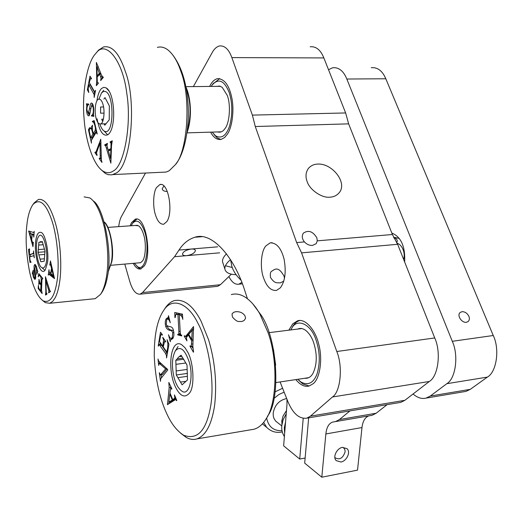<?xml version="1.0" encoding="UTF-8"?>
<svg xmlns="http://www.w3.org/2000/svg" width="523" height="523" viewBox="0 0 523 523"><rect width="100%" height="100%" fill="white"/><g stroke="black" fill="none" stroke-linecap="round" stroke-linejoin="round"><path stroke-width="0.78" d="M187.371 376.325L177.872 377.658L180.481 382.097L185.985 381.313L187.489 379.953L187.005 364.982L181.095 355.182L178.33 357.346L177.245 358.902L182.985 358.15M180.481 382.097L182.082 384.823L185.992 381.3M181.782 356.313L179.631 356.601M185.815 363.008L175.937 364.335L176.166 370.951L187.182 369.434M176.166 370.951L176.297 374.971L187.456 373.415M183.815 359.236L175.8 360.301L175.937 364.335M177.245 358.902L175.8 360.301M176.297 374.971L177.872 377.658M189.45 362.7C193.745 377.985 188.895 396.467 181.932 391.171C178.382 388.674 175.735 383.993 173.989 377.122C171.537 366.139 171.995 357.366 175.368 350.809C180.35 345.553 185.037 349.521 189.45 362.7M102.92 104.175C101.848 100.606 100.429 98.939 98.67 99.167C95.454 99.442 94.029 111.863 96.258 118.845C97.324 122.454 98.749 124.154 100.527 123.944L105.966 123.807L100.527 123.944C103.704 123.768 105.208 111.203 102.92 104.175M104.09 123.853L104.796 125.226L109.235 119.826L109.359 105.894L105.005 97.618L103.861 99.089M102.639 121.473L101.704 119.192L103.391 119.152M104.064 113.105L100.566 113.177L100.606 107.006L103.567 106.954M98.867 99.161L101.554 92.944L103.168 91.61L105.051 91.447C114.563 93.257 114.125 135.725 104.75 131.299L104.116 130.992C102.528 130.057 101.096 127.73 99.821 124.003M282.289 431.933L281.714 432.044C275.987 433.103 270.973 431.54 266.671 427.356L263.631 422.394M275.137 391.832L282.597 388.262M282.015 430.697C273.529 430.972 268.397 426.735 266.619 417.982M274.013 398.376L278.962 394.46L284.146 392.158M277.621 422.643L275.634 421.061L273.993 418.524L273.3 416.164L273.169 413.111C274.719 404.998 279.223 400.147 286.682 398.546M342.67 447.335C344.454 448.283 345.245 449.845 345.043 452.022C342.813 458.403 339.434 460.266 334.903 457.618M210.592 132.149C213.619 137.706 217.169 140.112 221.249 139.366L224.609 137.51L227.453 134.084C232.009 127.579 234.474 110.628 231.833 97.912C229.12 84.942 224.243 78.535 217.208 78.705C214.528 79.535 212.286 81.562 210.494 84.798L209.631 86.432M392.4 234.52L348.645 123.859L345.638 112.955L252.387 115.106L255.27 126.514L296.652 242.567L301.575 252.864L397.643 244.293L392.4 234.52L317.291 240.835L316.173 243.685L312.525 245.411C309.492 245.588 306.798 244.424 304.445 241.914C301.987 238.854 301.634 235.925 303.392 233.127C308.387 229.78 312.872 231.336 316.84 237.795L317.291 240.835M307.106 181.442C305.34 176.767 305.72 172.505 308.23 168.648C310.675 165.732 313.813 164.215 317.651 164.091C332.046 162.967 348.109 182.972 338.982 192.954C336.635 195.576 333.674 196.981 330.098 197.158C322.103 198.394 309.446 189.757 307.106 181.442M247.464 298.764L244.967 291.187C234.396 256.773 211.756 231.297 194.909 237.246C188.542 239.201 183.233 243.463 178.99 250.046L174.551 256.695L186.691 255.655C184.253 255.839 182.847 255.329 182.481 254.132C183.076 251.661 185.992 249.961 191.228 249.033C193.654 248.856 195.053 249.366 195.412 250.563C194.811 253.027 191.902 254.727 186.691 255.655L219.627 252.831M301.575 252.864L336.799 351.508C343.062 366.577 340.565 391.812 332.504 396.97L310.44 416.138L306.759 418.178C299.169 419.08 292.867 413.51 287.846 401.468L280.093 381.94M174.551 256.695L142.537 292.553L140.099 294.174C135.843 294.462 132.371 290.154 129.704 281.256L124.781 264.082M140.099 294.174L217.627 286.336L220.392 284.728L231.369 274.17M306.759 418.178L400.801 402.357L404.867 400.311L429.344 381.463C438.241 376.344 441.347 352.208 434.724 337.95L397.643 244.293M163.882 185.985L162.202 188.796C162.594 190.477 164.078 191.359 166.667 191.431L167.216 191.372M284.499 278.406L284.015 276.033C278.223 265.919 275.039 269.084 271.542 271.345C270.43 271.895 270.077 273.902 270.476 277.38C274.961 284.492 277.674 282.348 280.178 282.943L283.806 281.113M155.449 214.79C157.488 221.327 160.254 224.478 163.758 224.23L166.929 221.497C173.492 211.874 168.295 181.599 159.848 184.567L156.482 187.607C153.206 192.235 152.677 206.925 155.449 214.79M263.644 278.059C266.743 286.813 271.032 290.925 276.523 290.402L280.354 287.827C285.081 281.4 286.329 271.849 284.087 259.173C281.217 248.105 276.556 242.679 270.116 242.888L265.919 245.882C260.984 250.942 259.8 268.299 263.644 278.059M295.828 379.6C300.241 385 304.68 387.138 309.158 386.013L313.31 383.614C319.808 378.639 322.926 359.196 318.729 344.199C315.552 330.327 305.609 318.213 297.633 320.762L292.749 323.848L288.866 330.176M133.228 263.344C135.601 267.639 138.118 269.508 140.772 268.959L144.263 265.972C152.245 254.511 145.472 215.496 135.307 219.163L131.515 222.621L130.103 225.825M118.701 226.629C119.277 222.066 120.218 218.64 121.526 216.345L145.499 173.041M345.638 112.955L323.848 57.929C320.638 49.927 316.075 46.207 310.172 46.776M193.366 86.589L212.161 52.633C214.07 49.077 216.463 46.854 219.333 45.965C224.655 45.364 228.826 49.24 231.852 57.595L252.387 115.106M226.505 253.845C223.7 256.571 222.36 259.179 222.497 261.67L223.099 263.507M225.465 265.723L232.258 267.514M230.538 259.67C226.583 262.958 224.687 266.03 224.844 268.894C225.563 272.529 229.322 274.464 236.115 274.699M240.894 280.093C236.37 275.739 233.363 271.176 231.866 266.403L230.604 259.781M394.368 238.057L393.708 237.547M304.791 378.26C308.158 378.6 310.884 376.985 312.957 373.422C317.095 364.596 317.337 354.359 313.689 342.728C311.747 337.06 308.936 332.837 305.262 330.059C302.569 328.326 300.078 327.999 297.796 329.059M297.764 379.306L300.928 382.012C307.903 385.739 313.212 383.235 316.866 374.494C320.285 363.544 320.037 352.142 316.127 340.31C311.054 323.541 296.659 317.709 291.54 328.627L290.801 329.935M298.757 380.299L302.876 383.993L309.198 386M299.934 320.455L299.751 320.507C296.933 321.351 294.599 323.312 292.736 326.391L291.494 328.706M187.744 352.156L184.92 347.645L181.638 344.696C170.361 337.681 166.968 370.134 175.63 387.36C180.278 396.414 184.92 398.304 189.535 393.021C194.733 387.36 193.85 362.844 187.744 352.156M166.654 413.458C171.283 423.754 176.983 431.024 183.743 435.286C197.635 440.373 206.67 430.311 210.841 405.103C214.901 379.705 207.919 341.042 197.779 322.966C188.169 303.026 172.008 296.567 163.542 310.61C157.188 320.141 154.095 335.426 154.272 356.451C155.377 378.959 159.502 397.964 166.654 413.458M174.924 317.618L174.747 312.479L182.449 314.133L182.834 319.39L182.252 317.311L180.618 315.121L179.284 314.833L180.193 331.752L180.513 334.347L181.703 335.328L181.729 335.923L177.742 334.903L177.709 334.308L178.376 334.393L178.833 333.759L178.859 331.419L177.951 314.545L175.905 314.33L175.179 317.585M160.731 334.942L159.508 341.519L162.79 346.246L163.581 340.002L162.79 337.322L165.726 341.506L165.647 341.99L164.627 341.238L163.248 346.906L166.013 350.9L166.844 351.796L167.739 347.769L167.857 343.539L167.059 339.656L168.936 344.252L166.549 357.967L166.491 355.627L165.49 353.273L159.051 344.363L158.443 346.187L158.221 345.866L160.502 332.242L162.372 334.655L162.28 335.171L161.149 334.504L160.731 334.942M170.622 388.223L169.949 392.956L172.786 399.65L174.806 398.088L174.44 394.904L176.781 400.383L176.63 400.729L175.872 399.696L175.283 399.716L167.465 404.639L169.184 387.504L168.818 382.431L171.845 388.818L171.701 389.171L170.622 388.223M158.717 365.472L157.992 358.961L158.462 360.661L159.561 362.112L167.667 369.447L167.733 370.023L160.646 378.829L160.489 381.326L159.299 372.69L160.45 375.024L165.641 368.892L159.064 363.217L158.717 365.472M168.269 317.546L168.491 315.683L170.282 322.737C169.295 319.991 168.314 318.808 167.347 319.2L166.667 319.73L166.288 324.391L166.981 325.724L169.374 326.594C171.59 326.659 172.93 327.869 173.394 330.216C174.27 333.674 174.048 336.492 172.714 338.656L170.459 339.976L170.276 341.761L168.504 334.746C169.511 337.531 170.505 338.708 171.485 338.263L172.276 337.662L172.767 332.563L171.328 330.471C168.563 330.529 166.706 329.202 165.745 326.476C164.935 323.253 165.124 320.625 166.327 318.585L169.014 317.461M191.294 346.291L191.68 340.8L188.306 334.936L186.365 337.649L186.946 340.891L184.246 336.171L184.371 335.72L185.312 336.426L186.574 335.269L193.53 326.587L192.837 346.403L193.556 351.789L193.425 352.24L189.986 346.219L190.117 345.768L191.032 346.651L192.85 346.095M193.17 339.349L191.745 339.532L188.764 334.367L192.196 330.118L193.621 329.941M192.196 330.118L191.745 339.532M193.111 340.623L191.68 340.8M189.986 346.219L190.385 346.167M192.784 348.089L191.902 346.546M186.75 336.25L193.706 328.209M184.246 336.171L184.711 336.119M186.548 337.204L186.057 336.335M188.306 334.936L189.045 334.844M193.124 340.303L192.621 339.42M167.438 319.174L169.053 317.618M173.551 330.804L172.904 330.288C170.132 330.346 168.262 329.013 167.301 326.3L167.197 325.914M172.668 338.12L173.106 338.054M171.269 339.597L170.884 338.276M169.459 318.997L167.733 319.154M159.783 363.119L159.685 362.223M165.641 368.892L166.87 368.722M160.437 375.03L161.98 374.814L162.771 374.108L167.033 368.872M161.417 377.769L161.104 374.939M172.315 399.951L168.877 402.167L170.42 401.932L173.871 399.716L172.315 399.951L169.818 394.061L170.38 393.982M168.877 402.167L169.818 394.061M170.629 388.21L170.825 386.432M167.275 404.187L168.432 404.011M168.837 403.756L169.021 402.141M169.955 394.041L170.053 393.204M172.786 399.65L174.342 399.422L175.931 398.389M159.999 344.245L160.273 342.617M161.646 334.445L161.744 333.851M159.051 344.363L160.587 344.167L161.614 345.245L167.327 353.496M166.491 355.627L166.968 355.562M167.857 343.539L168.602 343.448M164.797 341.231L165.477 341.146M162.712 337.799L163.098 337.753M163.581 340.002L164.582 339.878M165.137 341.173L165.17 340.708M162.79 346.246L163.372 346.174M176.401 314.231L176.356 312.826M177.951 314.545L179.546 314.362L178.415 314.12L176.349 314.238M179.566 314.8L179.546 314.362M179.781 334.223L180.376 333.733M177.742 334.903L179.324 334.707L179.304 334.282M181.233 335.197L179.324 334.707M179.284 314.833L182.514 315.036M182.252 317.311L182.677 317.265M241.384 321.599L243.999 320.619L245.339 318.697C245.718 318.723 245.568 317.709 244.888 315.67C242.822 312.793 239.822 311.466 235.88 311.688L233.918 312.205L232.402 313.427L232.022 314.238L232.5 317.101C238.115 323.391 238.743 320.861 241.384 321.599M273.477 349.462L275.66 365.113M180.625 433.181L186.175 437.411C189.869 439.444 193.451 439.941 196.923 438.902C205.899 435.554 211.815 424.238 214.672 404.952C217.012 382.836 214.986 361.112 208.585 339.78L200.897 320.769C192.83 305.478 183.972 298.751 174.322 300.594C170.818 301.758 167.778 304.262 165.196 308.093L163.542 310.61M196.923 438.902L254.185 429.206C258.833 427.749 262.788 424.323 266.05 418.93C277.386 403.174 277.791 358.517 267.946 332.36L259.853 313.931C255.623 306.445 250.733 300.856 245.189 297.162C240.417 294.188 235.795 293.325 231.316 294.58M267.377 416.347C280.773 400.298 277.805 339.852 261.435 315.532L252.799 303.87M138.399 262.892L140.602 262.716L142.452 261.003C145.688 257.493 146.407 242.633 143.603 234.52C142.387 230.375 140.72 227.472 138.595 225.812L135.28 225.459M134.352 263.246L137.268 266.423C145.067 272.928 150.14 248.961 144.897 232.356C141.138 221.621 137.019 218.614 132.541 223.347L131.227 225.746M136.889 266.155L138.948 268.07L140.994 268.894M136.876 219.098L133.842 221.556L132.665 223.177M35.721 240.966C33.766 255.348 40.389 277.438 45.279 269.907L47.495 262.723C49.188 252.23 45.213 233.474 41.186 232.46C38.401 231.552 36.577 234.389 35.721 240.966M57.144 280.537C59.615 265.004 57.425 236.37 51.555 219.588C45.671 202.911 39.434 197.929 32.838 204.643C29.818 209.305 27.837 215.979 26.902 224.661C25.313 238.874 26.242 254.74 29.693 272.254C33.295 287.833 37.846 297.391 43.35 300.941C50.13 303.373 54.725 296.574 57.144 280.537M31.073 262.245L29.968 262.422L28.51 249.432L29.569 248.87L29.406 254.753L32.969 253.498L33.479 252.988L33.537 250.942L34.302 257.767L33.766 255.858L33.263 255.76L29.661 257.002L30.099 260.487L31.073 262.245M38.767 288.265L40.709 290.866L40.951 284.95L39.29 283.159L38.78 284.551L38.996 279.328L39.853 282.727L40.99 284.126L41.193 279.164L40.84 276.955L39.957 275.883L39.173 275.288L38.192 276.817L38.787 273.594L42.781 278.452L42.762 278.864L42.213 278.471L41.925 280.23L41.513 289.997L42.147 293.534L38.179 288.559L38.401 285.395L38.767 288.265M49.214 271.993L50.639 273.424L51.502 268.312L50.476 264.514L49.77 265.102L50.47 260.938L54.497 278.596L49.463 274.653L48.685 274.255L48.266 275.157L48.992 269.731L49.214 271.993M46.952 293.612L47.018 294.05L45.573 295.096L45.501 294.665L45.841 291.814L45.449 276.732L49.822 290.579L50.594 291.461L48.639 292.873L48.927 290.965L45.769 280.596L46.272 292.828L46.952 293.612M32.701 273.875L32.217 273.411L33.282 270.13L33.609 276.804L34.505 278.059L34.923 276.451L34.511 272.202C33.962 268.286 33.897 265.959 34.322 265.22L34.884 264.409L36.46 266.645L37.362 270.698L37.839 271.091L36.754 274.385L36.342 267.397L35.355 265.919L34.91 268.861C35.355 272.79 36.087 278.059 35.42 278.713L34.897 279.452L33.433 277.367L32.701 273.875L33.106 273.836M33.511 235.043L32.191 234.396L31.7 239.926L32.779 243.162L33.367 242.221L32.969 246.693L28.673 231.029L33.714 232.565L34.185 231.329L33.812 237.194L33.511 235.043L34.008 235.01M31.465 239.161L29.719 233.552L33.126 234.206L31.89 234.297L31.772 239.135M29.719 233.552L31.89 234.297M34.054 234.52L32.191 234.396M28.641 231.401L29.589 231.329M30.55 233.493L29.909 231.434M33.08 273.333L32.217 273.411M35.355 278.883L34.917 278.02M35.374 265.913L35.662 264.834M34.923 276.451L35.675 276.386M45.769 280.596L46.639 280.518M48.567 292.435L49.345 292.364M50.162 291.769L50.215 291.05M45.795 293.848L46.972 293.736M45.501 294.665L46.272 294.586M52.11 269.168L51.725 269.201L53.385 275.784L53.777 275.752M53.385 275.784L50.966 273.699L51.725 269.201M51.019 273.392L50.639 273.424M49.495 274.183L49.757 272.66M54.229 277.55L50.731 274.542L48.783 274.248M51.502 268.312L51.888 268.279M41.487 290.795L40.709 290.866M38.179 288.559L38.879 288.493M39.702 275.235L39.781 274.804M42.461 278.445L42.468 278.073M40.99 284.126L41.762 284.054M40.951 284.95L41.729 284.878M30.556 256.695L30.327 254.681M29.576 249.353L28.51 249.432M29.406 254.753L33.825 253.531M104.208 221.987C109.784 225.446 114.524 249.177 111.811 261.703L108.536 270.914M104.044 221.824C110.072 227.433 113.851 248.327 111.432 262.121L108.228 271.339M42.533 300.418L45.285 302.654L49.757 303.275L52.725 301.32L55.235 297.665C57.229 293.795 58.72 288.415 59.7 281.524C61.943 267.103 60.629 241.789 55.667 223.981C50.685 206.637 44.932 198.465 38.414 199.459L34.374 202.721L32.838 204.643M49.757 303.275L95.225 298.679L100.436 294.469L101.305 293.109C103.541 289.291 105.241 283.989 106.404 277.216C108.738 263.193 108.15 246.934 104.626 228.453C100.645 211.861 95.729 201.695 89.864 197.949L84.079 196.87M101.05 293.527L101.822 292.52C104.515 288.435 106.431 282.897 107.581 275.915C112.707 252.197 103.521 206.578 93.186 200.897M217.79 131.933C220.523 132.685 222.896 131.6 224.916 128.665C229.61 123.363 231.035 104.515 227.211 95.323L222.177 87.289L219.51 86.053L216.849 86.367M212.175 132.103L215.522 135.817C221.517 139.007 226.184 135.797 229.532 126.187C232.683 114.334 232.539 103.005 229.094 92.192C224.138 80.352 218.483 77.96 212.122 85.033L211.227 86.419M214.051 134.509L217.235 137.882L220.889 139.445M219.712 78.594L213.024 83.889M97.062 118.826C99.527 131.665 103.221 136.921 108.15 134.601L109.549 133.103C116.407 123.853 114.347 92.453 106.182 87.903L103.796 87.334L101.665 88.42C99.501 90.316 97.906 94.5 96.879 100.972M113.262 170.995C124.141 166.118 131.933 123.925 126.743 93.127C122.97 61.119 106.319 40.108 96.611 52.457L94.526 54.915C86.55 64.937 81.85 94.33 84.085 118.597C85.628 140.844 93.297 165.386 103.266 171.296C106.862 173.276 110.19 173.178 113.262 170.995M88.766 92.545L87.374 89.832L90.002 76.149L91.486 78.483L91.394 78.953L90.564 78.391L89.283 82.569L94.016 90.819L94.8 91.747L95.572 90.342L94.16 97.461L94.166 94.65L88.832 84.935L88.184 88.72L88.766 92.545M89.243 131.038L90.662 137.706L92.911 134.123L91.447 128.553L90.597 128.893L90.492 128.429L92.479 125.213L92.355 129.796L93.225 133.627L95.127 130.6L95.448 128.115L94.768 125.141L93.65 122.245L92.486 121.898L92.368 121.382L94.153 120.545L97.232 134.051L96.245 132.424L95.631 133.175L91.303 140.465L91.466 143.132L88.452 129.782L89.649 127.586L89.76 128.083L89.243 131.038M106.973 145.499L108.15 150.049L110.915 148.597L111.033 143.354L110 142.001L112.262 140.779L111.536 145.433L110.863 163.176L106.352 147.989C105.783 145.819 105.267 144.949 104.809 145.374L104.724 144.851L107.496 143.354L106.973 145.499M97.043 155.011L96.977 155.475L94.944 152.651L95.009 152.18L95.624 152.337L96.35 151.042L100.762 139.223L101.39 159.96L101.992 162.457L99.246 158.639L99.311 158.168L99.952 158.606L100.226 158.031L100.024 143.014L96.513 152.794L97.043 155.011M86.825 105.371L86.4 103.802L88.766 104.07L88.694 104.626C87.472 105.116 86.89 106.849 86.929 109.817L88.184 113.419L89.538 108.719C90.146 104.777 90.767 102.907 91.407 103.109L91.656 103.083C92.839 103.469 93.525 105.633 93.728 109.575L93.434 114.844L93.865 116.322L91.473 115.988L91.46 115.459C92.767 115.08 93.395 113.203 93.336 109.837C93.212 107.287 92.8 105.921 92.107 105.738L91.133 107.274C90.446 110.647 89.538 116.59 88.714 115.76L88.446 115.779C87.354 115.374 86.713 113.38 86.53 109.784L86.825 105.371L87.746 105.352M101.057 78.084L99.677 74.122L97.154 77.136L97.337 82.444L97.834 83.059L98.291 82.745L98.376 83.249L96.35 85.641L96.762 80.64L96.389 62.433L101.514 75.194L102.861 77.182L103.181 76.979L103.266 77.489L100.671 80.549L101.057 78.084L102.534 78.077L102.044 76.456M98.174 75.92L97.134 75.927L96.958 66.964L98.37 66.964M100.776 73.259L99.35 73.266L97.134 75.927M100.109 74.122L100.789 73.305M96.958 66.964L99.35 73.266M101.102 74.116L99.677 74.122M100.586 80.039L101.109 80.032M97.958 66.964L97.932 65.82M98.206 83.451L98.226 83.059M96.258 85.131L96.781 85.131M86.413 104.332L87.844 104.306L87.838 103.966M88.204 104.868L87.844 104.306M89.23 115.308L88.42 113.413M91.46 115.459L93.46 115.145M91.473 115.988L92.917 115.962L92.904 115.426M93.859 116.093L92.917 115.962M91.368 106.542L92.329 103.508M88.609 112.876L90.061 112.811M89.446 113.393L90.048 112.85M96.513 152.775L94.944 152.651M100.024 143.014L101.017 142.982M101.325 158.547L99.952 158.606M99.246 158.639L100.697 158.574L101.357 159.502M100.795 142.988L101.004 142.426M95.624 152.337L96.618 152.304M111.373 149.768L110.869 149.781L110.543 158.495L111.046 158.476M110.543 158.495L108.438 151.055L110.869 149.781M111.399 149.068L109.627 149.996L108.15 150.049M104.724 144.851L107.176 144.27M106.986 145.629L106.195 144.799M111.013 159.182L110.817 158.489M108.673 150.931L108.418 150.036M110 142.001L112.072 141.635M111.543 142.478L111.484 141.955M111.765 142.433L110.634 142.511M110.915 148.597L111.412 148.584M92.911 134.123L94.349 134.084L92.094 137.66L90.662 137.706M88.452 129.782L89.27 129.756M91.97 138.968L91.675 137.673M96.565 132.665L96.918 132.652M92.368 121.382L94.29 121.127M92.486 121.898L93.924 121.859L93.813 121.349M93.65 122.245L94.539 122.219M94.467 121.905L93.924 121.859M93.225 133.627L94.67 133.581L96.474 130.717M90.492 128.429L92.081 128.142M91.447 128.553L92.12 128.534M94.349 134.084L94.245 133.594M87.374 89.832L88.224 89.825M89.76 84.929L89.982 83.778M91.028 78.378L91.12 77.901M88.832 84.935L90.276 84.922L95.003 93.179L93.545 93.199M90.78 78.378L91.42 78.378M185.9 86.903C191.255 98.618 192.104 119.054 187.018 132.613M186.096 87.962L186.868 90.093C190.993 103.227 191.091 117.054 187.169 131.561M100.782 169.426L105.385 173.479L108.15 174.675L111.961 174.852L115.805 173.224C130.704 167.144 137.196 102.985 125.474 71.847C119.44 53.529 112.125 45.233 103.521 46.952L98.507 50.182L96.35 52.725M161.43 172.283L166.19 172.054L169.249 170.707L175.427 164.614C187.574 151.611 191.281 97.775 180.991 71.69C177.487 61.158 172.95 53.771 167.38 49.522C163.967 47.175 160.639 46.462 157.384 47.39M175.427 164.608L176.99 162.45C184.397 152.52 189.319 128.684 188.188 106.875C187.142 84.909 182.128 67.768 173.133 55.458M371.238 67.696C377.573 67.14 382.431 70.827 385.811 78.764L493.254 335.511C499.942 349.103 496.569 372.154 487.377 377.096L470.282 389.347L465.967 391.387L426.134 398.095L430.305 396.048L446.812 383.692C455.703 378.73 458.854 355.228 452.29 341.303L346.827 79.025C343.519 70.932 338.806 67.173 332.693 67.735L328.509 69.703M387.105 404.658L376.168 413.235L372.023 415.327L370.369 415.615M368.761 415.89C365.002 417.38 362.74 421.263 361.988 427.546L357.529 470.138L321.808 477.205L325.855 433.959C326.581 427.376 328.83 423.421 332.595 422.087L372.023 415.327M349.946 410.915L339.447 419.538L335.459 421.63M286.97 399.278L286.97 404.593L283.643 445.844L299.712 459.05L303.209 418.393M308.655 417.864L304.687 463.136L321.808 477.205M413.052 394.002C417.511 397.813 421.865 399.18 426.134 398.095M228.884 276.556C231.767 282.217 235.075 284.767 238.815 284.192L241.822 282.44M391.805 233.023C401.095 236.886 405.377 246.549 404.658 262.01M340.976 462.012C346.546 461.136 350.966 452.205 347.082 448.701L342.428 447.374C336.871 448.191 332.406 457.128 336.23 460.639L340.976 462.012M305.131 458.03L299.712 459.05M466.392 322.292L468.157 321.547C469.484 320.187 469.732 318.461 468.902 316.363C467.294 313.225 464.999 311.662 462.031 311.675L460.214 312.453C456.52 315.336 461.77 323.09 466.392 322.292M286.493 410.529L283.021 416.105L281.76 421.296M284.394 436.568C282.296 433.299 281.426 429.703 281.786 425.781L283.048 419.943L286.238 413.719M284.656 433.345L284.303 427.781L285.578 421.917M44.782 254.426L38.865 254.904L40.055 259.14L44.396 258.787M43.141 261.467L41.716 261.585L44.213 261.199L44.998 251.079L42.304 241.587L39.82 242.11L42.396 241.914M42.337 241.711L41.356 241.783M43.252 244.718L38.682 245.065L38.342 249.582L44.435 249.111M40.055 259.14L40.781 261.729L41.716 261.585M44.939 251.792L38.14 252.328L38.865 254.904M42.428 242.038L38.885 242.306L38.682 245.065M38.342 249.582L38.14 252.328M39.82 242.11L38.885 242.306M37.715 238.161L38.571 236.488C43.487 228.969 49.6 255.995 45.409 265.429C44.56 267.593 43.416 268.358 41.984 267.717C37.381 265.789 34.727 245.437 37.715 238.161M348.645 123.859L255.27 126.514M296.652 242.567L304.445 241.914M217.679 246.836L178.99 250.046M142.537 292.553L220.392 284.728M404.867 400.311L310.44 416.138M429.344 381.463L332.504 396.97M434.724 337.95L336.799 351.508M323.848 57.929L231.852 57.595M191.523 344.114L192.954 343.938M186.574 335.269L188.182 335.073M185.194 336.452L186.796 336.256M166.327 318.585L167.89 318.409M165.745 326.476L167.301 326.3M171.328 330.471L172.904 330.288M172.767 332.563L173.839 332.432M172.276 337.662L173.348 337.531M159.064 363.217L160.561 363.014M160.143 363.923L161.385 363.76M161.241 374.324L162.771 374.108M169.184 387.504L170.733 387.281M175.872 399.696L176.454 399.611M174.806 398.088L175.741 397.951M174.139 398.788L175.695 398.552M160.077 345.435L161.614 345.245M165.49 353.273L167.046 353.071M167.739 347.769L168.334 347.69M167.216 350.796L167.811 350.724M163.451 342.349L164.059 342.277M176.82 314.297L178.415 314.12M178.859 331.419L180.167 331.268M178.833 333.759L180.35 333.576M180.618 315.121L182.213 314.944M32.969 234.657L34.047 234.585M32.197 242.79L32.603 242.764M33.433 277.367L33.799 277.334M36.342 267.397L36.669 267.371M34.322 265.22L35.557 265.115M34.511 272.202L35.289 272.137M34.793 277.654L35.636 277.582M48.469 289.206L49.339 289.127M48.927 290.965L49.992 290.86M45.841 291.814L46.174 291.782M49.463 274.653L50.731 274.542M50.476 264.514L50.927 264.475M50.862 265.769L51.241 265.736M39.957 275.883L40.624 275.824M40.84 276.955L41.5 276.896M41.193 279.164L41.99 279.092M39.82 283.551L40.467 283.486M32.969 253.498L33.812 253.433M100.527 76.365L101.998 76.358M96.762 80.64L97.226 80.634M96.69 83.987L97.762 83.974M86.726 106.509L87.276 106.496M86.53 109.784L86.929 109.778M92.107 105.738L93.277 105.718M93.336 109.837L93.735 109.823M89.538 108.719L90.839 108.692M88.145 113.426L89.485 113.399M100.279 155.691L101.272 155.658M100.226 158.031L101.318 157.985M96.35 151.042L97.036 151.016M106.352 147.989L107.555 147.944M111.033 143.354L111.654 143.335M111.046 145.204L111.543 145.185M94.768 125.141L95.199 125.128M95.448 128.115L95.879 128.102M95.127 130.6L96.441 130.56M92.041 130.299L92.466 130.286M94.166 94.65L94.715 94.643M376.168 413.235L339.447 419.538M325.855 433.959L361.988 427.546M346.827 79.025L385.811 78.764M452.29 341.303L493.254 335.511M446.812 383.692L487.377 377.096M430.305 396.048L470.282 389.347M179.467 356.64L181.795 356.34M269.025 332.661L301.764 328.562M308.655 377.684L275.987 382.555M178.068 346.507L175.368 350.809M98.67 99.167L99.612 99.148L98.67 99.167M220.51 86.328L185.855 86.661M221.34 131.822L186.986 132.868M107.627 134.751L104.116 130.992M103.731 90.27L101.795 92.656M262.369 423.852L266.671 427.356M275.634 421.061L281.773 425.931M219.222 78.692L217.208 78.705M194.909 237.246L201.871 236.703M195.412 250.563L195.275 250.131M161.169 184.495L159.848 184.567M272.189 242.718L270.116 242.888M299.751 320.507L297.633 320.762M136.706 219.072L135.307 219.163M224.844 268.894L222.497 261.67M397.303 241.181L396.63 242.816M397.303 241.025C396.957 239.135 395.826 238.115 393.911 237.972M403.651 259.473C405.528 253.354 402.514 244.705 396.846 243.143M399.278 238.436L394.741 237.455M300.928 382.012L302.876 383.993M292.736 326.391L291.54 328.627M192.647 346.448L191.032 346.651M186.914 336.23L185.312 336.426M168.916 317.657L167.347 317.834M173.054 338.067L171.485 338.263M161.98 374.814L160.45 375.024M171.459 387.916L170.805 388.014M176.421 399.546L175.669 399.657M162.156 334.38L161.28 334.485M167.641 351.691L166.844 351.796M165.464 341.133L164.732 341.225M179.964 334.204L178.376 334.393M183.743 435.286L186.175 437.411M137.268 266.423L138.948 268.07M34.23 232.532L33.714 232.565M33.276 243.221L32.916 243.247M33.086 273.522L32.524 273.575M36.185 265.847L35.453 265.913M35.59 277.961L34.505 278.059M50.888 264.298L50.319 264.35M40.114 275.203L39.277 275.275M40.14 283.08L39.343 283.152M34.067 255.695L33.596 255.734M108.634 270.777L108.183 271.411M45.285 302.654L43.35 300.941M101.822 292.52L100.436 294.469M215.522 135.817L217.235 137.882M213.574 83.072L212.122 85.033M106.182 87.903L109.039 91.094M103.214 77.182L102.861 77.182M98.344 83.059L97.834 83.059M91.76 103.103L91.407 103.109M89.616 113.386L88.184 113.419M96.605 152.337L95.539 152.376M106.274 145.322L105.13 145.361M96.86 132.404L96.33 132.424M92.107 128.41L91.27 128.436M105.385 173.479L103.266 171.296M166.19 172.054L113.02 174.59M332.595 422.087L333.537 421.93M238.815 284.192L242.365 283.839M281.858 420.374L281.923 424.532M40.461 241.646L40.899 241.613M107.836 227.394L137.562 225.295M140.641 262.696L111.026 265.279M44.906 270.371L41.984 267.717"/></g></svg>
